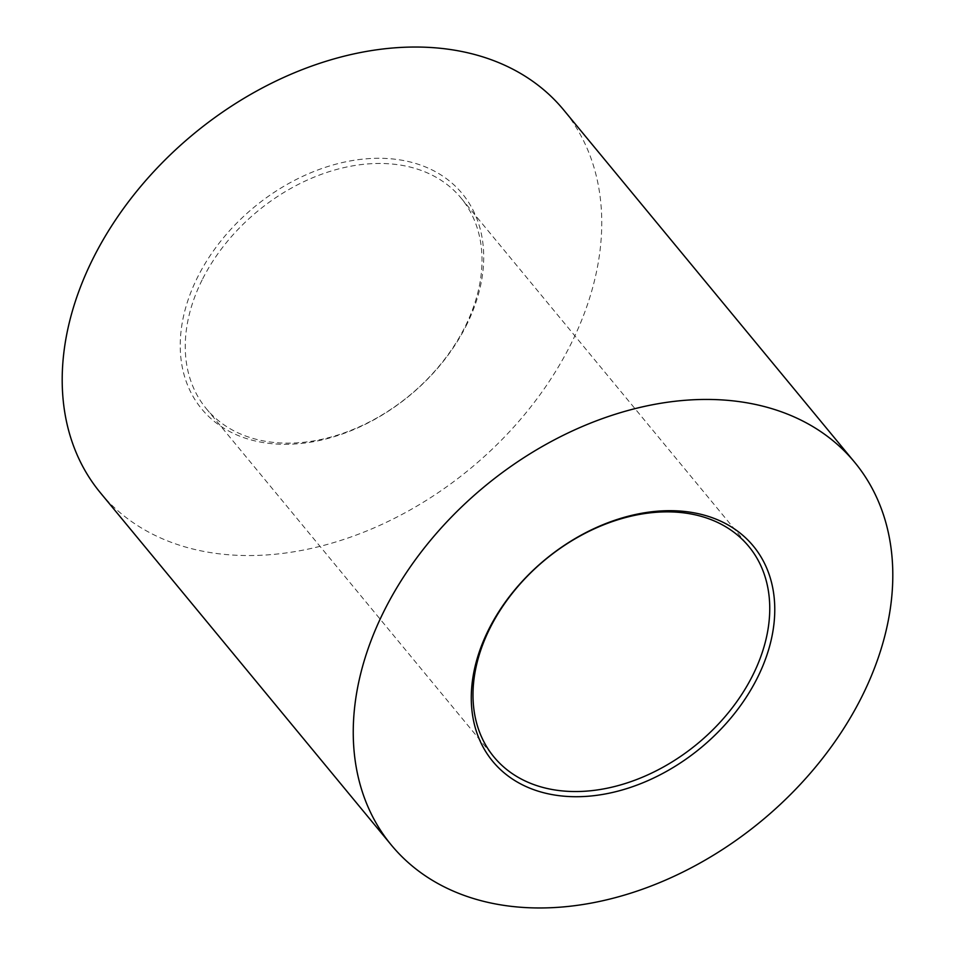 <?xml version="1.0" encoding="UTF-8"?>
<svg xmlns="http://www.w3.org/2000/svg" width="955" height="955" viewBox="0 0 955 955"><rect width="100%" height="100%" fill="white"/><g stroke="black" fill="none" stroke-linecap="round" stroke-linejoin="round"><path stroke-width="0.72" stroke-dasharray="4.78 3.58" d="M465.885 326.335A169.023 122.121 140.4 0 0 403.404 160.5A169.023 122.121 140.4 0 0 198.067 276.258A169.023 122.121 140.4 0 0 260.548 442.093A169.023 122.121 140.4 0 0 465.885 326.335M202.699 278.812A165.275 119.411 -39.6 0 1 330.072 171.387A165.275 119.411 -39.6 0 1 461.062 198.055A165.275 119.411 -39.6 0 1 464.56 327.78A165.275 119.411 -39.6 0 1 337.187 435.217A165.275 119.411 -39.6 0 1 206.196 408.537A165.275 119.411 -39.6 0 1 202.699 278.812M100.287 492.649A300.491 217.107 140.4 0 0 338.44 541.151A300.491 217.107 140.4 0 0 570.028 345.806A300.491 217.107 140.4 0 0 563.665 109.944M461.062 198.055L748.804 546.463M206.196 408.537L493.938 756.945"/><path stroke-width="1.43" d="M489.115 628.665A169.023 122.121 -39.6 0 1 694.452 512.907A169.023 122.121 -39.6 0 1 756.933 678.742A169.023 122.121 -39.6 0 1 551.596 794.5A169.023 122.121 -39.6 0 1 489.115 628.665M752.301 676.188A165.275 119.411 140.4 0 0 748.804 546.463A165.275 119.411 140.4 0 0 617.813 519.783A165.275 119.411 140.4 0 0 490.44 627.22A165.275 119.411 140.4 0 0 493.938 756.945A165.275 119.411 140.4 0 0 624.928 783.613A165.275 119.411 140.4 0 0 752.301 676.188M854.713 462.351L563.665 109.944A300.491 217.107 140.4 0 0 325.512 61.442A300.491 217.107 140.4 0 0 93.924 256.788A300.491 217.107 140.4 0 0 100.287 492.649L391.335 845.056A300.491 217.107 140.4 0 0 629.488 893.558A300.491 217.107 140.4 0 0 861.076 698.212A300.491 217.107 140.4 0 0 854.713 462.351A300.491 217.107 140.4 0 0 616.56 413.849A300.491 217.107 140.4 0 0 384.972 609.195A300.491 217.107 140.4 0 0 391.335 845.056"/></g></svg>
